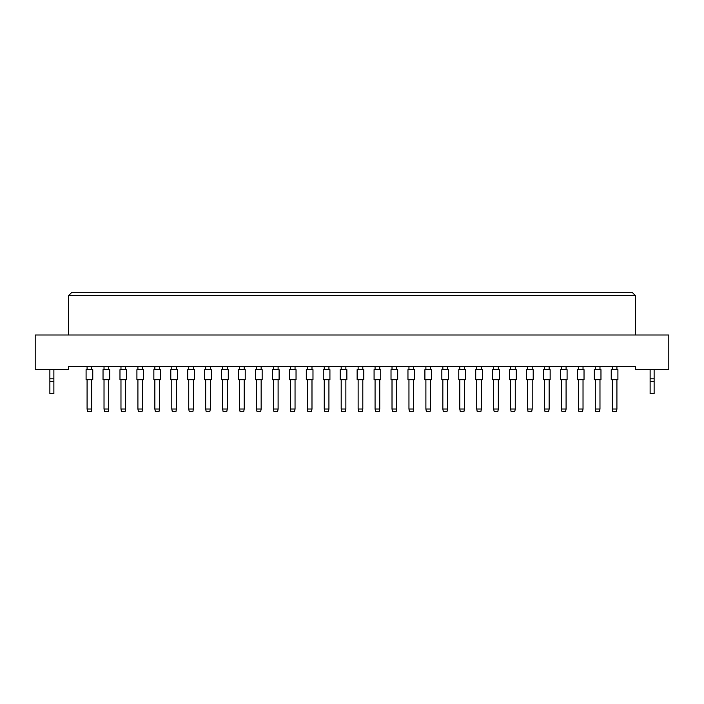 <?xml version="1.0" encoding="UTF-8"?>
<svg xmlns="http://www.w3.org/2000/svg" width="704" height="704" viewBox="0 0 704 704"><rect width="100%" height="100%" fill="white"/><g stroke="black" fill="none" stroke-linecap="round" stroke-linejoin="round"><path stroke-width="1.06" d="M635.457 369.67L668.8 369.67L668.8 334.99L35.2 334.99L35.2 369.67L68.543 369.67L68.543 366.335L635.457 366.335L635.457 369.67M635.457 334.99L635.457 295.645L68.543 295.645L68.543 334.99M68.543 295.645L71.878 292.31L632.122 292.31L635.457 295.645M86.09 379.676L86.09 369.67L92.761 369.67L92.761 379.676L86.09 379.676L86.09 369.67M91.758 379.676L91.758 409.024L91.221 411.69L87.622 411.69L87.085 409.024L87.085 379.676M87.085 409.024L91.758 409.024M87.085 369.67L87.085 366.335M91.758 366.335L91.758 369.67M92.761 379.676L92.761 369.67M103.03 379.676L103.03 369.67L109.701 369.67L109.701 379.676L103.03 379.676L103.03 369.67M108.698 379.676L108.698 409.024L108.161 411.69L104.562 411.69L104.025 409.024L104.025 379.676M104.025 409.024L108.698 409.024M104.025 369.67L104.025 366.335M108.698 366.335L108.698 369.67M109.701 379.676L109.701 369.67M119.97 379.676L119.97 369.67L126.641 369.67L126.641 379.676L119.97 379.676L119.97 369.67M125.638 379.676L125.638 409.024L125.101 411.69L121.502 411.69L120.974 409.024L120.974 379.676M120.974 409.024L125.638 409.024M120.974 369.67L120.974 366.335M125.638 366.335L125.638 369.67M153.85 379.676L153.85 369.67L160.521 369.67L160.521 379.676L153.85 379.676M159.518 379.676L159.518 409.024L158.99 411.69L155.382 411.69L154.854 409.024L154.854 379.676M154.854 409.024L159.518 409.024M154.854 369.67L154.854 366.335M159.518 366.335L159.518 369.67M187.73 379.676L187.73 369.67L194.401 369.67L194.401 379.676L187.73 379.676M193.398 379.676L193.398 409.024L192.87 411.69L189.262 411.69L188.734 409.024L188.734 379.676M188.734 409.024L193.398 409.024M188.734 369.67L188.734 366.335M193.398 366.335L193.398 369.67M221.61 379.676L221.61 369.67L228.281 369.67L228.281 379.676L221.61 379.676M227.278 379.676L227.278 409.024L226.75 411.69L223.142 411.69L222.614 409.024L222.614 379.676M222.614 409.024L227.278 409.024M222.614 369.67L222.614 366.335M227.278 366.335L227.278 369.67M126.641 379.676L126.641 369.67M136.91 379.676L136.91 369.67L143.581 369.67L143.581 379.676L136.91 379.676L136.91 369.67M142.578 379.676L142.578 409.024L142.041 411.69L138.442 411.69L137.914 409.024L137.914 379.676M137.914 409.024L142.578 409.024M137.914 369.67L137.914 366.335M142.578 366.335L142.578 369.67M170.79 379.676L170.79 369.67L177.461 369.67L177.461 379.676L170.79 379.676M176.458 379.676L176.458 409.024L175.93 411.69L172.322 411.69L171.794 409.024L171.794 379.676M171.794 409.024L176.458 409.024M171.794 369.67L171.794 366.335M176.458 366.335L176.458 369.67M204.67 379.676L204.67 369.67L211.341 369.67L211.341 379.676L204.67 379.676M210.338 379.676L210.338 409.024L209.81 411.69L206.202 411.69L205.674 409.024L205.674 379.676M205.674 409.024L210.338 409.024M205.674 369.67L205.674 366.335M210.338 366.335L210.338 369.67M238.55 379.676L238.55 369.67L245.221 369.67L245.221 379.676L238.55 379.676M244.218 379.676L244.218 409.024L243.69 411.69L240.09 411.69L239.554 409.024L239.554 379.676M239.554 409.024L244.218 409.024M239.554 369.67L239.554 366.335M244.218 366.335L244.218 369.67M143.581 379.676L143.581 369.67M177.461 379.676L177.461 369.67M245.221 379.676L245.221 369.67M53.874 381.348L49.87 381.348L49.87 393.686L53.874 393.686L53.874 378.814L49.87 378.814L49.87 369.67M53.874 378.814L53.874 369.67M49.87 381.348L49.87 378.814M654.13 381.348L650.126 381.348L650.126 393.686L654.13 393.686L654.13 378.814L650.126 378.814L650.126 369.67M654.13 378.814L654.13 369.67M650.126 381.348L650.126 378.814M255.49 379.676L255.49 369.67L262.161 369.67L262.161 379.676L255.49 379.676M261.158 379.676L261.158 409.024L260.63 411.69L257.03 411.69L256.494 409.024L256.494 379.676M256.494 409.024L261.158 409.024M256.494 369.67L256.494 366.335M261.158 366.335L261.158 369.67M289.37 379.676L289.37 369.67L296.041 369.67L296.041 379.676L289.37 379.676M295.046 379.676L295.046 409.024L294.51 411.69L290.91 411.69L290.374 409.024L290.374 379.676M290.374 409.024L295.046 409.024M290.374 369.67L290.374 366.335M295.046 366.335L295.046 369.67M323.25 379.676L323.25 369.67L329.921 369.67L329.921 379.676L323.25 379.676M328.926 379.676L328.926 409.024L328.39 411.69L324.79 411.69L324.254 409.024L324.254 379.676M324.254 409.024L328.926 409.024M324.254 369.67L324.254 366.335M328.926 366.335L328.926 369.67M272.43 379.676L272.43 369.67L279.101 369.67L279.101 379.676L272.43 379.676M278.106 379.676L278.106 409.024L277.57 411.69L273.97 411.69L273.434 409.024L273.434 379.676M273.434 409.024L278.106 409.024M273.434 369.67L273.434 366.335M278.106 366.335L278.106 369.67M306.31 379.676L306.31 369.67L312.981 369.67L312.981 379.676L306.31 379.676M311.986 379.676L311.986 409.024L311.45 411.69L307.85 411.69L307.314 409.024L307.314 379.676M307.314 409.024L311.986 409.024M307.314 369.67L307.314 366.335M311.986 366.335L311.986 369.67M340.199 379.676L340.199 369.67L346.861 369.67L346.861 379.676L340.199 379.676M345.866 379.676L345.866 409.024L345.33 411.69L341.73 411.69L341.194 409.024L341.194 379.676M341.194 409.024L345.866 409.024M341.194 369.67L341.194 366.335M345.866 366.335L345.866 369.67M374.079 379.676L374.079 369.67L380.75 369.67L380.75 379.676L374.079 379.676M379.746 379.676L379.746 409.024L379.21 411.69L375.61 411.69L375.074 409.024L375.074 379.676M375.074 409.024L379.746 409.024M375.074 369.67L375.074 366.335M379.746 366.335L379.746 369.67M407.959 379.676L407.959 369.67L414.63 369.67L414.63 379.676L407.959 379.676M413.626 379.676L413.626 409.024L413.09 411.69L409.49 411.69L408.954 409.024L408.954 379.676M408.954 409.024L413.626 409.024M408.954 369.67L408.954 366.335M413.626 366.335L413.626 369.67M441.839 379.676L441.839 369.67L448.51 369.67L448.51 379.676L441.839 379.676M447.506 379.676L447.506 409.024L446.97 411.69L443.37 411.69L442.842 409.024L442.842 379.676M442.842 409.024L447.506 409.024M442.842 369.67L442.842 366.335M447.506 366.335L447.506 369.67M475.719 379.676L475.719 369.67L482.39 369.67L482.39 379.676L475.719 379.676M481.386 379.676L481.386 409.024L480.858 411.69L477.25 411.69L476.722 409.024L476.722 379.676M476.722 409.024L481.386 409.024M476.722 369.67L476.722 366.335M481.386 366.335L481.386 369.67M509.599 379.676L509.599 369.67L516.27 369.67L516.27 379.676L509.599 379.676L509.599 369.67M515.266 379.676L515.266 409.024L514.738 411.69L511.13 411.69L510.602 409.024L510.602 379.676M510.602 409.024L515.266 409.024M510.602 369.67L510.602 366.335M515.266 366.335L515.266 369.67M543.479 379.676L543.479 369.67L550.15 369.67L550.15 379.676L543.479 379.676L543.479 369.67M549.146 379.676L549.146 409.024L548.618 411.69L545.01 411.69L544.482 409.024L544.482 379.676M544.482 409.024L549.146 409.024M544.482 369.67L544.482 366.335M549.146 366.335L549.146 369.67M577.359 379.676L577.359 369.67L584.03 369.67L584.03 379.676L577.359 379.676L577.359 369.67M583.026 379.676L583.026 409.024L582.498 411.69L578.899 411.69L578.362 409.024L578.362 379.676M578.362 409.024L583.026 409.024M578.362 369.67L578.362 366.335M583.026 366.335L583.026 369.67M611.239 379.676L611.239 369.67L617.91 369.67L617.91 379.676L611.239 379.676L611.239 369.67M616.915 379.676L616.915 409.024L616.378 411.69L612.779 411.69L612.242 409.024L612.242 379.676M612.242 409.024L616.915 409.024M612.242 369.67L612.242 366.335M616.915 366.335L616.915 369.67M516.27 379.676L516.27 369.67M617.91 379.676L617.91 369.67M357.139 379.676L357.139 369.67L363.801 369.67L363.801 379.676L357.139 379.676M362.806 379.676L362.806 409.024L362.27 411.69L358.67 411.69L358.134 409.024L358.134 379.676M358.134 409.024L362.806 409.024M358.134 369.67L358.134 366.335M362.806 366.335L362.806 369.67M391.019 379.676L391.019 369.67L397.69 369.67L397.69 379.676L391.019 379.676M396.686 379.676L396.686 409.024L396.15 411.69L392.55 411.69L392.014 409.024L392.014 379.676M392.014 409.024L396.686 409.024M392.014 369.67L392.014 366.335M396.686 366.335L396.686 369.67M424.899 379.676L424.899 369.67L431.57 369.67L431.57 379.676L424.899 379.676L424.899 369.67M430.566 379.676L430.566 409.024L430.03 411.69L426.43 411.69L425.894 409.024L425.894 379.676M425.894 409.024L430.566 409.024M425.894 369.67L425.894 366.335M430.566 366.335L430.566 369.67M458.779 379.676L458.779 369.67L465.45 369.67L465.45 379.676L458.779 379.676M464.446 379.676L464.446 409.024L463.91 411.69L460.31 411.69L459.782 409.024L459.782 379.676M459.782 409.024L464.446 409.024M459.782 369.67L459.782 366.335M464.446 366.335L464.446 369.67M492.659 379.676L492.659 369.67L499.33 369.67L499.33 379.676L492.659 379.676M498.326 379.676L498.326 409.024L497.798 411.69L494.19 411.69L493.662 409.024L493.662 379.676M493.662 409.024L498.326 409.024M493.662 369.67L493.662 366.335M498.326 366.335L498.326 369.67M526.539 379.676L526.539 369.67L533.21 369.67L533.21 379.676L526.539 379.676M532.206 379.676L532.206 409.024L531.678 411.69L528.07 411.69L527.542 409.024L527.542 379.676M527.542 409.024L532.206 409.024M527.542 369.67L527.542 366.335M532.206 366.335L532.206 369.67M560.419 379.676L560.419 369.67L567.09 369.67L567.09 379.676L560.419 379.676L560.419 369.67M566.086 379.676L566.086 409.024L565.558 411.69L561.959 411.69L561.422 409.024L561.422 379.676M561.422 409.024L566.086 409.024M561.422 369.67L561.422 366.335M566.086 366.335L566.086 369.67M594.299 379.676L594.299 369.67L600.97 369.67L600.97 379.676L594.299 379.676L594.299 369.67M599.975 379.676L599.975 409.024L599.438 411.69L595.839 411.69L595.302 409.024L595.302 379.676M595.302 409.024L599.975 409.024M595.302 369.67L595.302 366.335M599.975 366.335L599.975 369.67M397.69 379.676L397.69 369.67M431.57 379.676L431.57 369.67M533.21 379.676L533.21 369.67M567.09 379.676L567.09 369.67M600.97 379.676L600.97 369.67"/></g></svg>
